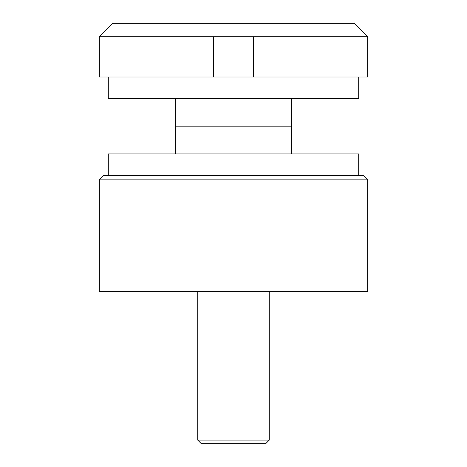 <?xml version="1.0" encoding="UTF-8"?>
<svg xmlns="http://www.w3.org/2000/svg" width="467" height="467" viewBox="0 0 467 467"><rect width="100%" height="100%" fill="white"/><g stroke="black" fill="none" stroke-linecap="round" stroke-linejoin="round"><path stroke-width="0.7" d="M99.36 179.848L103.832 175.376L363.168 175.376L367.64 179.848L99.36 179.848L99.36 291.624L367.64 291.624L367.64 179.848M291.624 98.467L291.624 126.189L175.376 126.189L291.624 126.189L291.624 153.912M358.697 175.376L358.697 153.912L108.303 153.912L108.303 175.376M367.64 36.765L354.225 23.35L112.775 23.35L99.36 36.765L99.36 77.002L367.64 77.002L367.64 36.765L99.36 36.765M213.378 36.765L213.378 77.002M253.622 36.765L253.622 77.002M265.694 443.65L201.306 443.65L197.728 440.072L269.272 440.072L265.694 443.65M197.728 291.624L197.728 440.072M269.272 291.624L269.272 440.072M108.303 77.002L108.303 98.467L358.697 98.467L358.697 77.002M175.376 98.467L175.376 153.912"/></g></svg>
